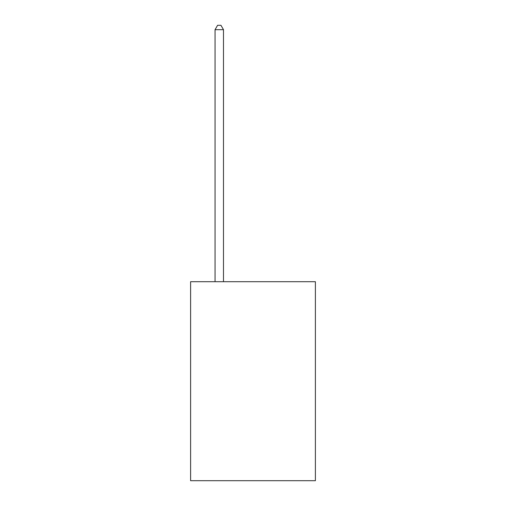 <?xml version="1.0" encoding="UTF-8"?>
<svg xmlns="http://www.w3.org/2000/svg" width="506" height="506" viewBox="0 0 506 506"><rect width="100%" height="100%" fill="white"/><g stroke="black" fill="none" stroke-linecap="round" stroke-linejoin="round"><path stroke-width="0.76" d="M315.396 281.703L315.396 480.7L190.604 480.7L190.604 281.703L315.396 281.703M223.488 281.703L223.488 29.683L215.056 29.683L215.056 281.703M215.056 29.683L217.586 25.3L220.958 25.3L223.488 29.683"/></g></svg>
